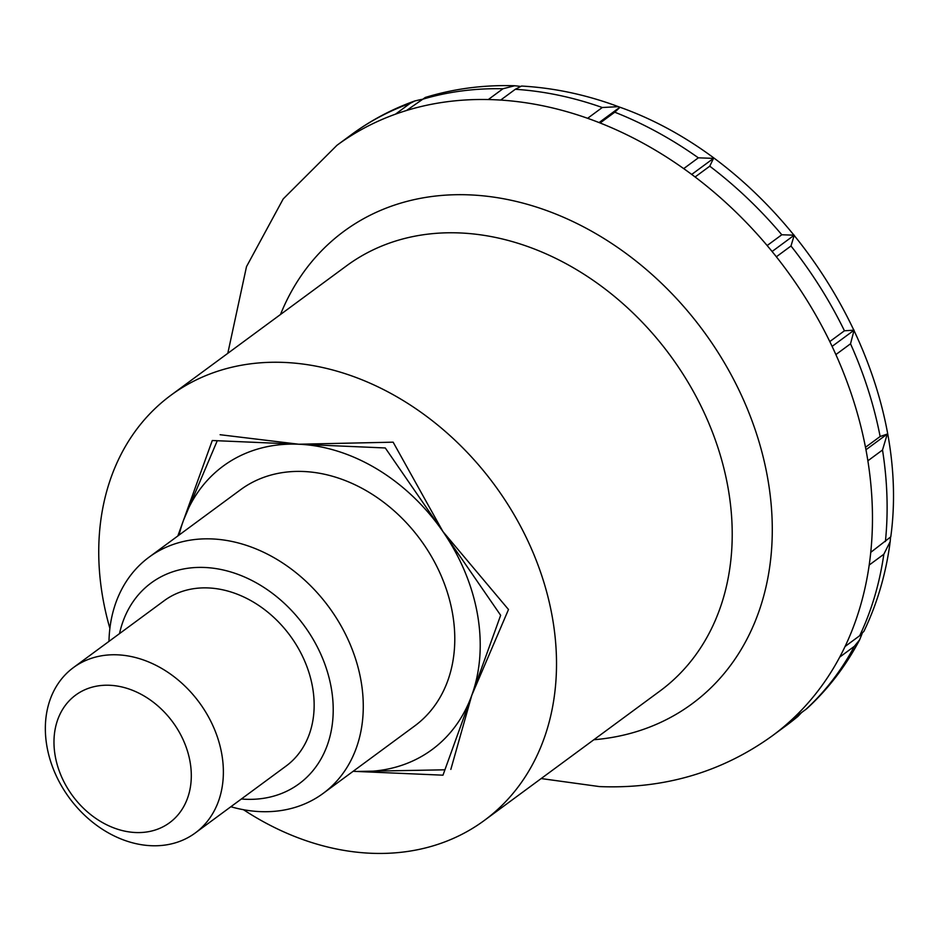 <?xml version="1.0" encoding="UTF-8"?>
<svg xmlns="http://www.w3.org/2000/svg" width="939" height="939" viewBox="0 0 939 939"><rect width="100%" height="100%" fill="white"/><g stroke="black" fill="none" stroke-linecap="round" stroke-linejoin="round"><path stroke-width="1.41" d="M46.95 746.505A102.715 80.601 -126.4 0 0 106.917 832.048A102.715 80.601 -126.4 0 0 195.289 832.952A102.715 80.601 -126.4 0 0 221.768 754.029A102.715 80.601 -126.4 0 0 161.79 668.486A102.715 80.601 -126.4 0 0 73.43 667.582A102.715 80.601 -126.4 0 0 46.95 746.505M55.213 755.989A79.228 62.185 -126.4 0 0 135.627 832.529A79.228 62.185 -126.4 0 0 190.065 761.799A79.228 62.185 -126.4 0 0 109.663 685.27A79.228 62.185 -126.4 0 0 55.213 755.989M243.518 809.735A264.105 207.273 -126.4 0 0 484.301 820.463A264.105 207.273 -126.4 0 0 552.39 617.522A264.105 207.273 -126.4 0 0 398.171 397.561A264.105 207.273 -126.4 0 0 170.945 395.225A264.105 207.273 -126.4 0 0 102.867 598.166A264.105 207.273 -126.4 0 0 109.886 628.391M618.402 106.659L620.033 107.269L614.763 112.199L600.115 122.986A366.82 287.874 -126.4 0 0 587.626 118.302L602.263 107.516L618.402 106.659C586.288 94.733 553.998 87.855 521.544 86.048L515.311 89.287L500.663 100.074A366.82 287.874 -126.4 0 0 494.477 99.745A366.82 287.874 -126.4 0 0 488.303 99.546L502.94 88.759L514.713 85.754L520.147 86.353M514.713 85.754C483.667 84.78 453.866 88.689 425.308 97.456L406.493 110.509A366.82 287.874 -126.4 0 0 395.472 114.171L410.108 103.384L414.838 100.943L421.564 99.405M691.714 174.431L713.523 158.362L709.755 166.191L695.106 176.978A366.82 287.874 -126.4 0 0 683.709 168.621L698.346 157.822L713.523 158.374M781.8 234.762L794.23 235.184L790.99 245.995L776.353 256.781A366.82 287.874 -126.4 0 0 767.151 245.548L781.8 234.762A366.82 287.874 -126.4 0 0 709.755 166.191M844.431 330.786L854.103 330.176L850.523 343.791L835.874 354.578A366.82 287.874 -126.4 0 0 829.794 341.573L844.431 330.786A366.82 287.874 -126.4 0 0 790.99 245.995M880.136 436.506L887.273 434.053L882.507 450.004L867.871 460.803A366.82 287.874 -126.4 0 0 865.488 447.293L880.136 436.506A366.82 287.874 -126.4 0 0 850.523 343.791M890.501 537.331L890.207 541.533L883.834 554.245L869.197 565.043A366.82 287.874 -126.4 0 0 870.746 552.367L890.782 536.838C913.952 367.219 786.6 166.414 620.045 107.269M862.084 633.696L859.631 639.835L854.361 646.314L839.724 657.1A366.82 287.874 -126.4 0 0 845.065 646.49L859.701 635.703L863.927 631.301C877.272 603.495 886.029 573.576 890.207 541.533M801.354 712.783L797.751 716.574L782.34 727.971A366.82 287.874 -126.4 0 0 790.943 720.459L806.918 708.581C828.245 688.968 845.816 666.056 859.631 639.835M887.285 434.041L865.958 449.758M854.103 330.176L832.107 346.385M794.23 235.184L772.093 251.499M619.869 107.246L599.07 122.575M177.847 535.958L212.273 440.508L385.283 447.962L500.651 615.291L442.985 775.18L356.48 771.459A176.074 138.174 -126.4 0 0 471.812 695.236A176.074 138.174 -126.4 0 0 477.47 614.294A176.074 138.174 -126.4 0 0 442.973 531.627L508.492 609.517L471.812 695.236L450.837 769.405M178.164 535.723L183.434 520.452A176.074 138.174 -126.4 0 0 179.091 535.03M108.983 641.372A146.73 115.145 53.6 0 1 149.078 557.156L240.584 489.724A146.73 115.145 53.6 0 1 366.82 491.015A146.73 115.145 53.6 0 1 452.492 613.226A146.73 115.145 53.6 0 1 414.674 725.964L323.157 793.396A146.73 115.145 53.6 0 1 230.853 806.742M149.078 557.156A146.73 115.145 53.6 0 1 275.315 558.447A146.73 115.145 53.6 0 1 360.987 680.658A146.73 115.145 53.6 0 1 323.157 793.396M241.37 798.995A124.723 97.879 -126.4 0 0 331.267 687.947A124.723 97.879 -126.4 0 0 226.405 570.748A124.723 97.879 -126.4 0 0 119.511 633.625M73.43 667.582L164.208 600.69A102.715 80.601 53.6 0 1 252.568 601.594A102.715 80.601 53.6 0 1 312.546 687.137A102.715 80.601 53.6 0 1 286.066 766.06L195.289 832.952M444.933 769.804L356.48 771.459A176.074 138.174 -126.4 0 1 353.181 771.271M393.136 442.175L442.973 531.627A176.074 138.174 -126.4 0 0 298.778 444.229L393.136 442.175M220.113 434.722L298.778 444.229A176.074 138.174 -126.4 0 0 183.434 520.452L217.261 440.72M484.301 820.463L660.011 690.987A264.105 207.273 -126.4 0 0 728.089 488.045A264.105 207.273 -126.4 0 0 460.051 232.954A264.105 207.273 -126.4 0 0 346.655 265.749L170.945 395.225M593.835 739.744A293.461 230.301 -126.4 0 0 764.592 462.962A293.461 230.301 -126.4 0 0 469.887 194.889A293.461 230.301 -126.4 0 0 280.479 314.518M488.303 99.546A366.82 287.874 -126.4 0 0 406.493 110.509M395.472 114.171A366.82 287.874 -126.4 0 0 336.96 145.299L283.214 198.915L246.499 266.641L227.801 353.322M410.108 103.384A366.82 287.874 -126.4 0 0 351.609 134.512C370.94 120.298 392.021 109.1 414.838 100.943M502.94 88.759A366.82 287.874 -126.4 0 0 421.13 99.71M602.263 107.516A366.82 287.874 -126.4 0 0 515.311 89.287M698.346 157.822A366.82 287.874 -126.4 0 0 614.763 112.199M885.395 541.58A366.82 287.874 -126.4 0 0 882.507 450.004M859.701 635.703A366.82 287.874 -126.4 0 0 883.834 554.245M805.58 709.673A366.82 287.874 -126.4 0 0 854.361 646.314M797.751 716.574L786.823 725.119A366.82 287.874 -126.4 0 0 796.976 717.173M541.169 778.56L599.505 786.589C664.119 789.136 721.68 772.234 772.187 735.906A366.82 287.874 -126.4 0 0 782.34 727.971M790.943 720.459A366.82 287.874 -126.4 0 0 839.724 657.1M845.065 646.49A366.82 287.874 -126.4 0 0 869.197 565.043M870.746 552.367A366.82 287.874 -126.4 0 0 867.871 460.803M865.488 447.293A366.82 287.874 -126.4 0 0 835.874 354.578M829.794 341.573A366.82 287.874 -126.4 0 0 776.353 256.781M767.151 245.548A366.82 287.874 -126.4 0 0 695.106 176.978M683.709 168.621A366.82 287.874 -126.4 0 0 600.115 122.986M587.626 118.302A366.82 287.874 -126.4 0 0 500.663 100.074M772.187 735.906L786.823 725.119M336.96 145.299L351.609 134.512"/></g></svg>
